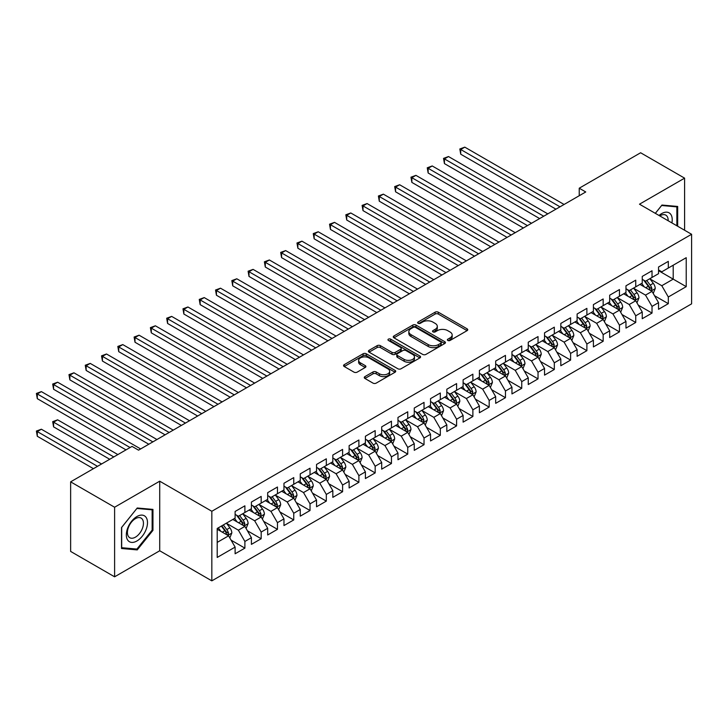 <?xml version="1.0" encoding="UTF-8"?>
<svg xmlns="http://www.w3.org/2000/svg" width="728" height="728" viewBox="0 0 728 728"><rect width="100%" height="100%" fill="white"/><g stroke="black" fill="none" stroke-linecap="round" stroke-linejoin="round"><path stroke-width="1.09" d="M447.847 340.458A1.583 0.91 0 0 0 450.086 340.458L467.076 330.658A2.257 1.301 0 0 0 467.74 329.729A2.257 1.301 0 0 0 467.076 328.81L438.301 312.194A2.257 1.301 0 0 0 435.107 312.194L418.118 322.004A1.583 0.91 0 0 0 417.654 322.65A1.583 0.91 0 0 0 418.118 323.296A1.583 0.91 0 0 0 420.356 323.296L422.559 322.022A7.235 4.177 0 0 1 432.787 322.022L435.18 323.405A7.235 4.177 0 0 1 437.3 326.362A7.235 4.177 0 0 1 435.18 329.32L432.987 330.585A1.583 0.91 0 0 0 432.523 331.231A1.583 0.91 0 0 0 432.987 331.877A1.583 0.91 0 0 0 435.226 331.877L437.419 330.612A7.235 4.177 0 0 1 447.647 330.612L450.05 331.995A7.235 4.177 0 0 1 452.17 334.944A7.235 4.177 0 0 1 450.05 337.901L447.847 339.166A1.583 0.91 0 0 0 447.383 339.812A1.583 0.91 0 0 0 447.847 340.458L447.847 339.166M364.928 376.613A2.257 1.301 0 0 0 364.264 377.541A2.257 1.301 0 0 0 364.928 378.46L373 383.119A2.257 1.301 0 0 0 376.194 383.119L395.058 372.226A2.257 1.301 0 0 0 395.723 371.307A2.257 1.301 0 0 0 395.058 370.388L366.284 353.772A2.257 1.301 0 0 0 363.09 353.772L344.226 364.664A2.257 1.301 0 0 0 343.561 365.583A2.257 1.301 0 0 0 344.226 366.512L353.981 372.135A2.257 1.301 0 0 0 357.175 372.135L365.247 367.476A2.257 1.301 0 0 0 365.911 366.557A2.257 1.301 0 0 0 365.247 365.629L360.415 362.844A6.052 3.494 0 0 1 358.64 360.369A6.052 3.494 0 0 1 362.371 357.148A6.052 3.494 0 0 1 368.959 357.903L387.906 368.841A6.052 3.494 0 0 1 389.68 371.307A6.052 3.494 0 0 1 385.94 374.538A6.052 3.494 0 0 1 379.352 373.773L376.194 371.953A2.257 1.301 0 0 0 373 371.953L364.928 376.613L364.928 378.46M114.605 507.234L114.605 576.813L159.714 550.768L159.714 481.19L114.605 507.234L70.634 481.845L132.032 446.401L138.538 450.159L585.74 191.964L579.233 188.206L579.233 195.732M159.714 481.19L211.83 511.274L691.6 234.279L691.6 303.858L211.83 580.853L211.83 511.274M684.593 230.239L684.593 178.151L639.484 204.195L691.6 234.279M684.593 178.151L640.622 152.762L579.233 188.206M422.713 354.418A2.257 1.301 0 0 0 425.907 354.418L444.772 343.525A2.257 1.301 0 0 0 445.436 342.606A2.257 1.301 0 0 0 444.772 341.687L415.997 325.07A2.257 1.301 0 0 0 412.803 325.07L393.939 335.963A2.257 1.301 0 0 0 393.275 336.882A2.257 1.301 0 0 0 393.939 337.81L422.713 354.418M389.061 340.804A1.583 0.91 0 0 1 390.663 341.023L390.663 339.148L419.92 356.038A2.257 1.301 0 0 1 420.575 356.957A2.257 1.301 0 0 1 419.92 357.876L401.055 368.768A2.257 1.301 0 0 1 397.861 368.768L369.087 352.161L377.159 347.529L377.159 345.654L369.087 350.314A2.257 1.301 0 0 0 368.423 351.233A2.257 1.301 0 0 0 369.087 352.161L369.087 350.314M377.159 347.529A2.257 1.301 0 0 1 380.353 347.529L380.353 345.654A2.257 1.301 0 0 0 377.159 345.654M380.353 345.654L392.019 352.388A2.257 1.301 0 0 0 395.222 352.388L400.573 349.294A2.257 1.301 0 0 0 401.237 348.375A2.257 1.301 0 0 0 400.573 347.447L388.424 340.44A1.583 0.91 0 0 1 387.96 339.794A1.583 0.91 0 0 1 388.943 338.948A1.583 0.91 0 0 1 390.663 339.148M658.54 270.67L673.2 279.133L673.2 265.21L686.222 257.694L668.313 268.031L668.313 261.361L658.54 267.003L658.54 273.673L652.024 277.441L652.024 270.761L642.251 276.403L642.251 283.074L635.744 286.841L635.744 280.162L625.971 285.804L625.971 292.483L619.455 296.241L619.455 289.562L609.682 295.204L609.682 301.883L603.166 305.642L603.166 298.971L593.402 304.613L593.402 311.284L586.886 315.042L586.886 308.372L577.113 314.014L577.113 320.684L570.597 324.451L570.597 317.772L560.824 323.414L560.824 330.093L554.317 333.852L554.317 327.172L544.544 332.814L544.544 339.494L538.028 343.252L538.028 336.582L528.255 342.215L528.255 348.894L521.739 352.652L521.739 345.982L511.966 351.624L511.966 358.294L505.46 362.062L505.46 355.382L495.686 361.024L495.686 367.704L489.17 371.462L489.17 364.783L479.397 370.425L479.397 377.104L472.882 380.862L472.882 374.183L463.117 379.825L463.117 386.504L456.602 390.263L456.602 383.592L446.828 389.234L446.828 395.905L440.313 399.672L440.313 392.993L430.539 398.635L430.539 405.305L424.033 409.072L424.033 402.393L414.259 408.035L414.259 414.714L407.744 418.473L407.744 411.793L397.97 417.435L397.97 424.115L391.455 427.873L391.455 421.203L381.69 426.845L381.69 433.515L375.175 437.273L375.175 430.603L365.401 436.245L365.401 442.915L358.886 446.683L358.886 440.003L349.112 445.645L349.112 452.325L342.597 456.083L342.597 449.404L332.833 455.046L332.833 461.725L326.317 465.483L326.317 458.813L316.544 464.446L316.544 471.125L310.028 474.884L310.028 468.213L300.255 473.855L300.255 480.525L293.748 484.293L293.748 477.614L283.975 483.255L283.975 489.935L277.459 493.693L277.459 487.014L267.686 492.656L267.686 499.335L261.17 503.094L261.17 496.414L251.406 502.056L251.406 508.736L244.89 512.494L244.89 505.824L235.117 511.465L235.117 518.136L217.199 528.483L217.199 557.439L235.117 547.101L228.601 535.817L217.199 529.229M686.222 257.694L686.222 286.65L668.313 296.997L661.798 285.713L649.986 278.897M654.554 295.723L668.313 303.667L668.313 296.997M668.313 303.667L658.54 309.309L658.54 302.639L652.024 306.397L645.509 295.113L633.706 288.297M638.265 305.123L652.024 313.076L652.024 306.397M652.024 313.076L642.251 318.709L642.251 312.039L635.744 315.797L629.229 304.513L617.417 297.697M621.976 314.532L635.744 322.477L635.744 315.797M635.744 322.477L625.971 328.119L625.971 321.439L619.455 325.198L612.94 313.923L601.137 307.098M605.696 323.933L619.455 331.877L619.455 325.198M619.455 331.877L609.682 337.519L609.682 330.84L603.166 334.607L596.66 323.323L584.848 316.507M589.407 333.333L603.166 341.277L603.166 334.607M603.166 341.277L593.402 346.919L593.402 340.249L586.886 344.007L580.371 332.723L568.559 325.907M573.127 342.733L586.886 350.678L586.886 344.007M586.886 350.678L577.113 356.32L577.113 349.649L570.597 353.408L564.082 342.124L552.279 335.308M556.838 352.143L570.597 360.087L570.597 353.408M570.597 360.087L560.824 365.729L560.824 359.05L554.317 362.808L547.802 351.524L535.99 344.708M540.549 361.543L554.317 369.487L554.317 362.808M554.317 369.487L544.544 375.129L544.544 368.45L538.028 372.217L531.513 360.933L519.71 354.117M524.269 370.943L538.028 378.888L538.028 372.217M538.028 378.888L528.255 384.53L528.255 377.85L521.739 381.618L515.224 370.334L503.421 363.518M507.98 380.344L521.739 388.288L521.739 381.618M521.739 388.288L511.966 393.93L511.966 387.26L505.46 391.018L498.944 379.734L487.132 372.918M491.691 389.753L505.46 397.697L505.46 391.018M505.46 397.697L495.686 403.339L495.686 396.66L489.17 400.418L482.655 389.134L470.852 382.318M475.411 399.153L489.17 407.098L489.17 400.418M489.17 407.098L479.397 412.74L479.397 406.06L472.882 409.819L466.375 398.544L454.563 391.719M459.122 408.554L472.882 416.498L472.882 409.819M472.882 416.498L463.117 422.14L463.117 415.461L456.602 419.228L450.086 407.944L438.274 401.128M442.842 417.954L456.602 425.898L456.602 419.228M456.602 425.898L446.828 431.54L446.828 424.87L440.313 428.628L433.797 417.344L421.994 410.528M426.553 427.354L440.313 435.308L440.313 428.628M440.313 435.308L430.539 440.941L430.539 434.27L424.033 438.029L417.517 426.745L405.705 419.929M410.264 436.764L424.033 444.708L424.033 438.029M424.033 444.708L414.259 450.35L414.259 443.671L407.744 447.429L401.228 436.145L389.425 429.329M393.985 446.164L407.744 454.108L407.744 447.429M407.744 454.108L397.97 459.75L397.97 453.071L391.455 456.838L384.939 445.554L373.136 438.738M377.696 455.564L391.455 463.509L391.455 456.838M391.455 463.509L381.69 469.15L381.69 462.48L375.175 466.239L368.659 454.954L356.847 448.139M361.406 464.964L375.175 472.909L375.175 466.239M375.175 472.909L365.401 478.551L365.401 471.88L358.886 475.639L352.37 464.355L340.567 457.539M345.127 474.374L358.886 482.318L358.886 475.639M358.886 482.318L349.112 487.96L349.112 481.281L342.597 485.039L336.09 473.755L324.279 466.939M328.838 483.774L342.597 491.719L342.597 485.039M342.597 491.719L332.833 497.361L332.833 490.681L326.317 494.439L319.801 483.165L307.99 476.349M312.558 493.175L326.317 501.119L326.317 494.439M326.317 501.119L316.544 506.761L316.544 500.081L310.028 503.849L303.512 492.565L291.71 485.749M296.269 502.575L310.028 510.519L310.028 503.849M310.028 510.519L300.255 516.161L300.255 509.491L293.748 513.249L287.232 501.965L275.421 495.149M279.98 511.975L293.748 519.928L293.748 513.249M293.748 519.928L283.975 525.561L283.975 518.891L277.459 522.649L270.943 511.365L259.141 504.55M263.7 521.385L277.459 529.329L277.459 522.649M277.459 529.329L267.686 534.971L267.686 528.291L261.17 532.05L254.654 520.775L242.852 513.95M247.411 530.785L261.17 538.729L261.17 532.05M261.17 538.729L251.406 544.371L251.406 537.692L244.89 541.459L238.375 530.175L226.563 523.359M231.131 540.185L244.89 548.129L244.89 541.459M244.89 548.129L235.117 553.771L235.117 547.101M235.117 514.378L238.375 516.261L244.89 512.494M217.199 542.396L228.601 535.817M251.406 504.977L254.654 506.852L261.17 503.094M238.375 530.175L244.89 526.408L232.833 519.455M251.406 537.692L244.89 526.408M267.686 495.568L270.943 497.452L277.459 493.693M254.654 520.775L261.17 517.007L249.122 510.055M267.686 528.291L261.17 517.007M283.975 486.168L287.232 488.051L293.748 484.293M270.943 511.365L277.459 507.607L265.411 500.646M283.975 518.891L277.459 507.607M300.255 476.767L303.512 478.651L310.028 474.884M287.232 501.965L293.748 498.207L281.691 491.245M300.255 509.491L293.748 498.207M316.544 467.367L319.801 469.241L326.317 465.483M303.512 492.565L310.028 488.806L297.979 481.845M316.544 500.081L310.028 488.806M332.833 457.967L336.09 459.841L342.597 456.083M319.801 483.165L326.317 479.397L314.259 472.445M332.833 490.681L326.317 479.397M349.112 448.557L352.37 450.441L358.886 446.683M336.09 473.755L342.597 469.997L330.548 463.035M349.112 481.281L342.597 469.997M365.401 439.157L368.659 441.041L375.175 437.273M352.37 464.355L358.886 460.596L346.837 453.635M365.401 471.88L358.886 460.596M381.69 429.757L384.939 431.64L391.455 427.873M368.659 454.954L375.175 451.196L363.117 444.235M381.69 462.48L375.175 451.196M397.97 420.356L401.228 422.231L407.744 418.473M384.939 445.554L391.455 441.787L379.406 434.834M397.97 453.071L391.455 441.787M414.259 410.947L417.517 412.831L424.033 409.072M401.228 436.145L407.744 432.387L395.695 425.434M414.259 443.671L407.744 432.387M430.539 401.547L433.797 403.43L440.313 399.672M417.517 426.745L424.033 422.986L411.975 416.025M430.539 434.27L424.033 422.986M446.828 392.146L450.086 394.03L456.602 390.263M433.797 417.344L440.313 413.586L428.264 406.624M446.828 424.87L440.313 413.586M463.117 382.746L466.375 384.621L472.882 380.862M450.086 407.944L456.602 404.176L444.544 397.224M463.117 415.461L456.602 404.176M479.397 373.337L482.655 375.22L489.17 371.462M466.375 398.544L472.882 394.776L460.833 387.824M479.397 406.06L472.882 394.776M495.686 363.936L498.944 365.82L505.46 362.062M482.655 389.134L489.17 385.376L477.122 378.414M495.686 396.66L489.17 385.376M511.966 354.536L515.224 356.42L521.739 352.652M498.944 379.734L505.46 375.976L493.402 369.014M511.966 387.26L505.46 375.976M528.255 345.136L531.513 347.01L538.028 343.252M515.224 370.334L521.739 366.575L509.691 359.614M528.255 377.85L521.739 366.575M544.544 335.735L547.802 337.61L554.317 333.852M531.513 360.933L538.028 357.166L525.98 350.214M544.544 368.45L538.028 357.166M560.824 326.326L564.082 328.21L570.597 324.451M547.802 351.524L554.317 347.766L542.26 340.813M560.824 359.05L554.317 347.766M577.113 316.926L580.371 318.809L586.886 315.042M564.082 342.124L570.597 338.365L558.549 331.404M577.113 349.649L570.597 338.365M593.402 307.525L596.66 309.409L603.166 305.642M580.371 332.723L586.886 328.965L574.829 322.004M593.402 340.249L586.886 328.965M609.682 298.125L612.94 300L619.455 296.241M596.66 323.323L603.166 319.556L591.118 312.603M609.682 330.84L603.166 319.556M625.971 288.716L629.229 290.599L635.744 286.841M612.94 313.923L619.455 310.155L607.407 303.203M625.971 321.439L619.455 310.155M642.251 279.315L645.509 281.199L652.024 277.441M629.229 304.513L635.744 300.755L623.687 293.794M642.251 312.039L635.744 300.755M658.54 269.915L661.798 271.799L668.313 268.031M645.509 295.113L652.024 291.355L639.976 284.393M658.54 302.639L652.024 291.355M70.634 481.845L70.634 551.424L114.605 576.813M159.714 550.768L211.83 580.853M661.798 285.713L673.2 279.133L686.222 286.65M677.677 226.244L677.677 206.452L661.961 205.05L655.309 213.331M152.953 530.357L152.953 509.4L137.237 507.998L121.521 527.545L121.521 548.503L137.237 549.904L152.953 530.357L152.143 529.884M448.484 340.686L450.05 339.776A7.235 4.177 0 0 0 452.17 336.827L452.17 334.944M437.3 326.362L437.3 328.246A7.235 4.177 0 0 1 435.18 331.195L433.615 332.104M467.076 328.81L467.076 330.658L438.301 314.077A2.257 1.301 0 0 0 435.107 314.077L418.755 323.514M444.772 341.687L444.772 343.525L415.997 326.954A2.257 1.301 0 0 0 412.803 326.954L393.966 337.819M440.777 343.252A1.583 0.91 0 0 0 441.241 342.606A1.583 0.91 0 0 0 440.777 341.96L415.524 327.382A1.583 0.91 0 0 0 413.286 327.382L410.965 328.719A7.235 4.177 0 0 0 408.845 331.668A7.235 4.177 0 0 0 410.965 334.625L428.228 344.59A7.235 4.177 0 0 0 438.456 344.59L440.777 343.252L440.777 345.136A1.583 0.91 0 0 0 441.241 344.49L441.241 342.606M408.845 331.668L408.845 333.551A7.235 4.177 0 0 0 410.965 336.5L410.965 334.625M440.777 345.136L438.456 346.473A7.235 4.177 0 0 1 428.228 346.473L410.965 336.5M380.353 347.529L392.019 354.272A2.257 1.301 0 0 0 395.222 354.272L400.573 351.178A2.257 1.301 0 0 0 401.237 350.25L401.237 348.375M390.663 341.023L419.883 357.894M404.131 359.377A6.052 3.494 0 0 0 410.719 360.132A6.052 3.494 0 0 0 414.45 356.911A6.052 3.494 0 0 0 412.685 354.445L406.006 350.587A2.257 1.301 0 0 0 402.811 350.587L397.461 353.681A2.257 1.301 0 0 0 396.796 354.6A2.257 1.301 0 0 0 397.461 355.528L404.131 359.377L404.131 361.261A6.052 3.494 0 0 0 410.719 362.016A6.052 3.494 0 0 0 414.45 358.795L414.45 356.911M396.796 354.6L396.796 356.483A2.257 1.301 0 0 0 397.461 357.403L397.461 355.528M404.131 361.261L397.461 357.403M389.68 371.307L389.68 373.191A6.052 3.494 0 0 1 385.94 376.412A6.052 3.494 0 0 1 379.352 375.657L376.194 373.837A2.257 1.301 0 0 0 373 373.837L364.956 378.478M358.64 360.369L358.64 362.253A6.052 3.494 0 0 0 360.415 364.719L360.415 362.844M365.219 367.494L360.415 364.719M395.031 372.245L366.284 355.655A2.257 1.301 0 0 0 363.09 355.655L344.253 366.53M135.581 548.948L137.237 549.904M653.234 293.439L655.245 288.516A6.106 3.522 -120 0 0 653.298 283.319L649.84 278.697M644.326 286.905L641.696 283.401M460.724 191.81L523.368 227.982L428.146 173L428.146 168.304L432.223 165.957L531.513 223.278M650.878 290.69L651.951 288.77A6.106 3.522 -120 0 0 650.204 285.103L646.746 280.48M644.771 280.771L649.048 286.477A3.112 1.793 60 0 1 649.613 287.424L651.951 288.77M643.698 280.153L648.257 286.231A6.106 3.522 60 0 1 650.004 289.899L650.122 290.254M560.014 206.825L460.724 149.495L464.792 147.147L564.082 204.477M555.937 209.173L460.724 154.2L460.724 149.495L459.823 148.985L464.792 147.147M460.724 154.2L459.823 148.985M636.945 302.839L638.966 297.916A6.106 3.522 -120 0 0 637.018 292.72L633.56 288.097M628.046 296.314L625.416 292.802M444.435 201.21L507.088 237.383L411.866 182.41L411.866 177.705L415.934 175.357L515.224 232.678M634.589 300.091L635.671 298.18A6.106 3.522 -120 0 0 633.924 294.503L630.466 289.89M628.491 290.172L632.759 295.877A3.112 1.793 60 0 1 633.324 296.824L635.671 298.18M627.418 289.553L631.968 295.632A6.106 3.522 60 0 1 633.715 299.308L633.842 299.654M620.656 312.248L622.677 307.316A6.106 3.522 -120 0 0 620.729 302.12L617.271 297.506M611.757 305.714L609.127 302.202M428.146 210.61L490.799 246.783L395.577 191.81L395.577 187.105L399.645 184.757L498.944 242.087M618.309 309.491L619.382 307.58A6.106 3.522 -120 0 0 617.635 303.904L614.177 299.29M612.202 299.572L616.48 305.278A3.112 1.793 60 0 1 617.044 306.224L619.382 307.58M611.129 298.953L615.679 305.032A6.106 3.522 60 0 1 617.426 308.708L617.553 309.063M543.725 216.225L444.435 158.904L448.503 156.547L547.802 213.877M539.657 218.582L444.435 163.6L444.435 158.904L443.543 158.386L448.503 156.547M444.435 163.6L443.543 158.386M527.445 225.625L427.254 167.786L432.223 165.957M428.146 173L427.254 167.786M671.899 222.904A14.97 8.645 120 0 0 670.807 214.414A14.97 8.645 120 0 0 659.031 215.479M668.158 220.748A11.339 6.543 120 0 0 667.094 216.325A11.339 6.543 120 0 0 665.82 215.142A11.339 6.543 120 0 0 659.795 215.916M661.606 205.496L676.858 206.879L676.858 225.771M675.857 206.297L676.858 206.879M655.337 213.35L661.634 205.514M127.746 540.167A14.97 8.645 120 0 0 142.206 536.29A14.97 8.645 120 0 0 146.082 517.362A14.97 8.645 120 0 0 131.622 521.23A14.97 8.645 120 0 0 127.746 540.167M128.492 536.536A11.339 6.543 120 0 0 129.766 537.719A11.339 6.543 120 0 0 140.313 532.432A11.339 6.543 120 0 0 142.369 519.273A11.339 6.543 120 0 0 141.096 518.09A11.339 6.543 120 0 0 130.549 523.377A11.339 6.543 120 0 0 128.492 536.536M136.919 508.463L152.143 509.818L152.143 530.12L136.919 549.067L121.685 547.702L121.685 527.4L136.882 508.444M151.133 509.236L152.143 509.818M604.376 321.649L606.397 316.716A6.106 3.522 -120 0 0 604.449 311.52L600.982 306.907M595.477 315.115L592.847 311.602M411.866 220.02L474.51 256.183L379.288 201.21L379.288 196.514L383.365 194.158L482.655 251.488M602.02 318.891L603.103 316.98A6.106 3.522 -120 0 0 601.355 313.313L597.888 308.69M595.913 308.981L600.19 314.687A3.112 1.793 60 0 1 600.755 315.624L603.103 316.98M594.84 308.363L599.399 314.441A6.106 3.522 60 0 1 601.146 318.109L601.264 318.464M588.087 331.049L590.108 326.126A6.106 3.522 -120 0 0 588.16 320.921L584.702 316.307M579.188 324.515L576.558 321.012M395.577 229.42L458.231 265.593L363.008 210.61L363.008 205.915L367.076 203.558L466.375 260.888M585.731 328.301L586.814 326.381A6.106 3.522 -120 0 0 585.066 322.713L581.608 318.091M579.634 318.382L583.902 324.087A3.112 1.793 60 0 1 584.466 325.034L586.814 326.381M578.56 317.763L583.11 323.842A6.106 3.522 60 0 1 584.857 327.509L584.984 327.864M511.156 235.035L410.965 177.186L415.934 175.357M411.866 182.41L410.965 177.186M494.867 244.435L394.685 186.586L399.645 184.757M395.577 191.81L394.685 186.586M571.808 340.449L573.819 335.526A6.106 3.522 -120 0 0 571.871 330.33L568.413 325.707M562.899 333.925L560.269 330.412M379.288 238.82L441.942 274.993L346.719 220.02L346.719 215.315L350.796 212.967L450.086 270.288M569.451 337.701L570.525 335.781A6.106 3.522 -120 0 0 568.777 332.114L565.319 327.5M563.345 327.782L567.622 333.488A3.112 1.793 60 0 1 568.186 334.434L570.525 335.781M562.271 327.163L566.83 333.242A6.106 3.522 60 0 1 568.577 336.909L568.695 337.264M478.587 253.835L378.396 195.996L383.365 194.158M379.288 201.21L378.396 195.996M555.519 349.859L557.539 344.926A6.106 3.522 -120 0 0 555.591 339.73L552.133 335.108M546.619 343.325L543.989 339.812M363.008 248.221L425.653 284.393L330.439 229.42L330.439 224.715L334.507 222.368L433.797 279.698M553.162 347.101L554.245 345.19A6.106 3.522 -120 0 0 552.497 341.514L549.039 336.9M547.065 337.182L551.333 342.888A3.112 1.793 60 0 1 551.897 343.834L554.245 345.19M545.991 336.564L550.541 342.642A6.106 3.522 60 0 1 552.288 346.319L552.415 346.664M462.298 263.236L362.107 205.396L367.076 203.558M363.008 210.61L362.107 205.396M539.23 359.259L541.25 354.327A6.106 3.522 -120 0 0 539.302 349.131L535.844 344.517M530.33 352.725L527.7 349.213M346.719 257.63L409.373 293.794L314.15 238.82L314.15 234.116L318.218 231.768L417.517 289.098M536.873 356.502L537.956 354.591A6.106 3.522 -120 0 0 536.208 350.914L532.75 346.3M530.776 346.592L535.044 352.288A3.112 1.793 60 0 1 535.617 353.235L537.956 354.591M529.702 345.973L534.252 352.043A6.106 3.522 60 0 1 535.999 355.719L536.126 356.074M522.95 368.659L524.97 363.736A6.106 3.522 -120 0 0 523.023 358.531L519.555 353.917M514.05 362.125L511.42 358.622M330.439 267.03L393.084 303.203L297.861 248.221L297.861 243.525L301.938 241.168L401.228 298.498M520.593 365.911L521.667 363.991A6.106 3.522 -120 0 0 519.919 360.324L516.461 355.701M514.487 355.992L518.764 361.698A3.112 1.793 60 0 1 519.328 362.635L521.667 363.991M513.413 355.373L517.972 361.452A6.106 3.522 60 0 1 519.719 365.119L519.837 365.474M506.661 378.06L508.681 373.136A6.106 3.522 -120 0 0 506.734 367.94L503.275 363.317M497.761 371.535L495.131 368.022M314.15 276.431L376.804 312.603L281.581 257.63L281.581 252.925L285.649 250.578L384.939 307.899M504.304 375.311L505.387 373.391A6.106 3.522 -120 0 0 503.64 369.724L500.181 365.101M498.207 365.392L502.475 371.098A3.112 1.793 60 0 1 503.039 372.044L505.387 373.391M497.133 364.774L501.683 370.852A6.106 3.522 60 0 1 503.43 374.52L503.558 374.875M490.372 387.46L492.392 382.537A6.106 3.522 -120 0 0 490.445 377.341L486.986 372.718M481.472 380.935L478.842 377.423M297.861 285.831L360.515 322.004L265.292 267.03L265.292 262.326L269.369 259.978L368.659 317.299M488.024 384.712L489.098 382.801A6.106 3.522 -120 0 0 487.35 379.124L483.893 374.511M481.918 374.793L486.195 380.498A3.112 1.793 60 0 1 486.759 381.445L489.098 382.801M480.844 374.174L485.394 380.253A6.106 3.522 60 0 1 487.141 383.929L487.269 384.275M474.092 396.869L476.112 391.937A6.106 3.522 -120 0 0 474.165 386.741L470.697 382.127M465.192 390.335L462.562 386.823M281.581 295.24L344.226 331.404L249.003 276.431L249.003 271.726L253.08 269.378L352.37 326.708M471.735 394.112L472.818 392.201A6.106 3.522 -120 0 0 471.071 388.524L467.604 383.911M465.629 384.202L469.906 389.899A3.112 1.793 60 0 1 470.47 390.845L472.818 392.201M464.555 383.574L469.114 389.653A6.106 3.522 60 0 1 470.861 393.329L470.98 393.684M457.803 406.269L459.823 401.337A6.106 3.522 -120 0 0 457.876 396.141L454.418 391.528M448.903 399.736L446.273 396.223M265.292 304.641L327.946 340.813L232.723 285.831L232.723 281.135L236.791 278.779L336.09 336.109M455.446 403.521L456.529 401.601A6.106 3.522 -120 0 0 454.782 397.934L451.324 393.311M449.349 393.602L453.617 399.308A3.112 1.793 60 0 1 454.181 400.245L456.529 401.601M448.275 392.984L452.825 399.062A6.106 3.522 60 0 1 454.572 402.73L454.7 403.084M441.523 415.67L443.534 410.747A6.106 3.522 -120 0 0 441.587 405.551L438.129 400.928M432.614 409.136L429.984 405.632M249.003 314.041L311.657 350.214L216.434 295.231L216.434 290.536L220.511 288.188L319.801 345.509M439.166 412.922L440.24 411.002A6.106 3.522 -120 0 0 438.493 407.334L435.035 402.711M433.06 403.003L437.337 408.708A3.112 1.793 60 0 1 437.901 409.655L440.24 411.002M431.986 402.384L436.545 408.463A6.106 3.522 60 0 1 438.292 412.13L438.411 412.485M425.234 425.07L427.254 420.147A6.106 3.522 -120 0 0 425.307 414.951L421.849 410.328M416.334 418.545L413.704 415.033M232.723 323.441L295.368 359.614L200.154 304.641L200.154 299.936L204.222 297.588L303.512 354.909M422.877 422.322L423.96 420.402A6.106 3.522 -120 0 0 422.213 416.735L418.755 412.121M416.78 412.403L421.048 418.109A3.112 1.793 60 0 1 421.612 419.055L423.96 420.402M415.706 411.784L420.256 417.863A6.106 3.522 60 0 1 422.003 421.53L422.131 421.885M408.945 434.48L410.965 429.547A6.106 3.522 -120 0 0 409.018 424.351L405.56 419.738M400.045 427.946L397.415 424.433M216.434 332.842L279.088 369.014L183.866 314.041L183.866 309.336L187.933 306.989L287.232 364.319M406.597 431.722L407.671 429.811A6.106 3.522 -120 0 0 405.924 426.135L402.466 421.521M400.491 421.803L404.768 427.509A3.112 1.793 60 0 1 405.332 428.455L407.671 429.811M399.417 421.184L403.967 427.263A6.106 3.522 60 0 1 405.714 430.94L405.842 431.295M446.018 272.645L345.827 214.796L350.796 212.967M346.719 220.02L345.827 214.796M429.729 282.045L329.538 224.197L334.507 222.368M330.439 229.42L329.538 224.197M413.44 291.446L313.258 233.606L318.218 231.768M314.15 238.82L313.258 233.606M397.16 300.846L296.969 243.006L301.938 241.168M297.861 248.221L296.969 243.006M380.871 310.246L280.68 252.407L285.649 250.578M281.581 257.63L280.68 252.407M364.582 319.656L264.401 261.807L269.369 259.978M265.292 267.03L264.401 261.807M348.303 329.056L248.111 271.216L253.08 269.378M249.003 276.431L248.111 271.216M332.014 338.456L231.823 280.617L236.791 278.779M232.723 285.831L231.823 280.617M315.734 347.857L215.543 290.017L220.511 288.188M216.434 295.231L215.543 290.017M392.665 443.88L394.685 438.948A6.106 3.522 -120 0 0 392.738 433.752L389.271 429.138M383.765 437.346L381.135 433.833M200.154 342.251L262.799 378.414L167.577 323.441L167.577 318.746L171.653 316.389L270.943 373.719M390.308 441.123L391.382 439.212A6.106 3.522 -120 0 0 389.644 435.544L386.177 430.921M384.202 431.213L388.479 436.909A3.112 1.793 60 0 1 389.043 437.856L391.382 439.212M383.128 430.594L387.687 436.673A6.106 3.522 60 0 1 389.435 440.34L389.553 440.695M299.445 357.266L199.254 299.417L204.222 297.588M200.154 304.641L199.254 299.417M376.376 453.28L378.396 448.357A6.106 3.522 -120 0 0 376.449 443.152L372.991 438.538M367.476 446.746L364.846 443.243M183.866 351.651L246.519 387.824L151.297 332.842L151.297 328.146L155.364 325.789L254.654 383.119M374.019 450.532L375.102 448.612A6.106 3.522 -120 0 0 373.355 444.945L369.897 440.322M367.922 440.613L372.19 446.319A3.112 1.793 60 0 1 372.754 447.256L375.102 448.612M366.848 439.994L371.398 446.073A6.106 3.522 60 0 1 373.146 449.74L373.273 450.095M283.156 366.666L182.974 308.818L187.933 306.989M183.866 314.041L182.974 308.818M360.087 462.68L362.107 457.757A6.106 3.522 -120 0 0 360.16 452.561L356.702 447.938M351.187 456.156L348.557 452.643M167.577 361.052L230.23 397.224L135.008 342.251L135.008 337.546L139.084 335.199L238.375 392.519M357.739 459.932L358.813 458.012A6.106 3.522 -120 0 0 357.066 454.345L353.608 449.731M351.633 450.013L355.91 455.719A3.112 1.793 60 0 1 356.474 456.665L358.813 458.012M350.559 449.394L355.118 455.473A6.106 3.522 60 0 1 356.856 459.141L356.984 459.495M266.876 376.067L166.685 318.227L171.653 316.389M167.577 323.441L166.685 318.227M343.807 472.081L345.827 467.158A6.106 3.522 -120 0 0 343.88 461.962L340.422 457.339M334.907 465.556L332.277 462.043M151.297 370.452L213.941 406.624L118.728 351.651L118.728 346.947L122.795 344.599L222.086 401.92M341.45 469.333L342.533 467.421A6.106 3.522 -120 0 0 340.786 463.745L337.319 459.131M335.344 459.414L339.621 465.119A3.112 1.793 60 0 1 340.185 466.066L342.533 467.421M334.279 458.795L338.829 464.874A6.106 3.522 60 0 1 340.577 468.55L340.695 468.896M250.587 385.467L150.396 327.627L155.364 325.789M151.297 332.842L150.396 327.627M327.518 481.49L329.538 476.558A6.106 3.522 -120 0 0 327.591 471.362L324.133 466.748M318.618 474.956L315.988 471.444M135.008 379.852L197.661 416.025L102.439 361.052L102.439 356.347L106.506 353.999L205.806 411.329M325.161 478.733L326.244 476.822A6.106 3.522 -120 0 0 324.497 473.145L321.039 468.532M319.064 468.823L323.332 474.52A3.112 1.793 60 0 1 323.896 475.466L326.244 476.822M317.99 468.195L322.54 474.274A6.106 3.522 60 0 1 324.288 477.95L324.415 478.305M234.298 394.876L134.116 337.028L139.084 335.199M135.008 342.251L134.116 337.028M311.238 490.89L313.249 485.958A6.106 3.522 -120 0 0 311.302 480.762L307.844 476.148M302.329 484.357L299.699 480.844M118.728 389.262L181.372 425.434L86.15 370.452L86.15 365.756L90.227 363.399L189.517 420.729M308.881 488.142L309.955 486.222A6.106 3.522 -120 0 0 308.208 482.555L304.75 477.932M302.775 478.223L307.052 483.929A3.112 1.793 60 0 1 307.616 484.866L309.955 486.222M301.701 477.604L306.261 483.683A6.106 3.522 60 0 1 308.008 487.35L308.126 487.705M218.018 404.277L117.827 346.428L122.795 344.599M118.728 351.651L117.827 346.428M294.949 500.291L296.969 495.368A6.106 3.522 -120 0 0 295.022 490.171L291.564 485.549M286.049 493.757L283.42 490.253M102.439 398.662L165.092 434.834L69.87 379.861L69.87 375.157L73.938 372.809L173.228 430.13M292.592 497.543L293.675 495.622A6.106 3.522 -120 0 0 291.928 491.955L288.47 487.332M286.495 487.624L290.763 493.329A3.112 1.793 60 0 1 291.327 494.276L293.675 495.622M285.421 487.005L289.971 493.084A6.106 3.522 60 0 1 291.719 496.751L291.846 497.106M201.729 413.677L101.538 355.837L106.506 353.999M102.439 361.052L101.538 355.837M278.66 509.691L280.68 504.768A6.106 3.522 -120 0 0 278.733 499.572L275.275 494.949M269.76 503.166L267.131 499.654M86.15 408.062L148.803 444.235L53.581 389.262L53.581 384.557L57.649 382.209L156.948 439.53M276.312 506.943L277.386 505.032A6.106 3.522 -120 0 0 275.639 501.355L272.181 496.742M270.206 497.024L274.483 502.73A3.112 1.793 60 0 1 275.048 503.676L277.386 505.032M269.132 496.405L273.683 502.484A6.106 3.522 60 0 1 275.43 506.16L275.557 506.506M185.449 423.077L85.258 365.238L90.227 363.399M86.15 370.452L85.258 365.238M262.38 519.1L264.401 514.168A6.106 3.522 -120 0 0 262.453 508.972L258.986 504.358M253.481 512.567L250.851 509.054M69.87 417.463L125.999 449.877L37.292 398.662L37.292 393.957L41.369 391.609L140.659 448.939M260.023 516.343L261.106 514.432A6.106 3.522 -120 0 0 259.359 510.756L255.892 506.142M253.917 506.424L258.194 512.13A3.112 1.793 60 0 1 258.759 513.076L261.106 514.432M252.844 505.805L257.403 511.884A6.106 3.522 60 0 1 259.15 515.56L259.268 515.915M169.16 432.478L68.969 374.638L73.938 372.809M69.87 379.861L68.969 374.638M246.091 528.501L248.111 523.569A6.106 3.522 -120 0 0 246.164 518.372L242.706 513.759M237.191 521.967L234.562 518.454M117.863 454.581L57.649 419.819L53.581 422.167L53.581 426.872L109.719 459.277M243.734 525.743L244.817 523.832A6.106 3.522 -120 0 0 243.07 520.165L239.612 515.542M237.637 515.834L241.905 521.539A3.112 1.793 60 0 1 242.47 522.476L244.817 523.832M236.564 515.215L241.114 521.293A6.106 3.522 60 0 1 242.861 524.961L242.988 525.316M53.581 426.872L52.689 421.649L113.786 456.929M52.689 421.649L57.649 419.819M152.871 441.887L52.689 384.038L57.649 382.209M53.581 389.262L52.689 384.038M229.811 537.901L231.823 532.978A6.106 3.522 -120 0 0 229.875 527.782L226.417 523.159M220.903 531.367L218.273 527.864M101.574 463.982L41.369 429.22L37.292 431.567L37.292 436.272L93.43 468.677M227.454 535.153L228.528 533.233A6.106 3.522 -120 0 0 226.781 529.565L223.323 524.943M221.794 525.825L225.625 530.94A3.112 1.793 60 0 1 226.19 531.886L228.528 533.233M221.367 526.071L224.834 530.694A6.106 3.522 60 0 1 226.581 534.361L226.699 534.716M37.292 436.272L36.4 431.049L97.507 466.33M36.4 431.049L41.369 429.22M130.075 447.529L36.4 393.448L41.369 391.609M37.292 398.662L36.4 393.448M450.05 339.776L450.05 337.901M432.987 331.877L432.987 330.585M435.18 331.195L435.18 329.32M418.118 323.296L418.118 322.004M435.107 314.077L435.107 312.194M438.301 314.077L438.301 312.194M393.939 337.81L393.939 335.963M412.803 326.954L412.803 325.07M415.997 326.954L415.997 325.07M428.228 346.473L428.228 344.59M438.456 346.473L438.456 344.59M392.019 354.272L392.019 352.388M395.222 354.272L395.222 352.388M400.573 351.178L400.573 349.294M419.92 357.876L419.92 356.038M373 373.837L373 371.953M376.194 373.837L376.194 371.953M379.352 375.657L379.352 373.773M365.247 367.476L365.247 365.629M344.226 366.512L344.226 364.664M363.09 355.655L363.09 353.772M366.284 355.655L366.284 353.772M395.058 372.226L395.058 370.388M651.26 290.909L655.209 288.634M650.204 285.103L653.298 283.319M645.7 287.706L648.257 286.231M634.971 300.309L638.92 298.034M633.924 294.503L637.018 292.72M629.42 297.106L631.968 295.632M618.691 309.719L622.64 307.434M617.635 303.904L620.729 302.12M613.131 306.506L615.679 305.032M602.402 319.119L606.351 316.835M601.355 313.313L604.449 311.52M596.851 315.906L599.399 314.441M586.122 328.519L590.071 326.244M585.066 322.713L588.16 320.921M580.562 325.316L583.11 323.842M569.833 337.919L573.782 335.644M568.777 332.114L571.871 330.33M564.273 334.716L566.83 333.242M553.544 347.329L557.493 345.045M552.497 341.514L555.591 339.73M547.993 344.116L550.541 342.642M537.264 356.729L541.213 354.445M536.208 350.914L539.302 349.131M531.704 353.517L534.252 352.043M520.975 366.129L524.924 363.845M519.919 360.324L523.023 358.531M515.424 362.917L517.972 361.452M504.695 375.53L508.645 373.255M503.64 369.724L506.734 367.94M499.135 372.327L501.683 370.852M488.406 384.93L492.355 382.655M487.35 379.124L490.445 377.341M482.846 381.727L485.394 380.253M472.117 394.339L476.067 392.055M471.071 388.524L474.165 386.741M466.566 391.127L469.114 389.653M455.837 403.74L459.787 401.456M454.782 397.934L457.876 396.141M450.277 400.527L452.825 399.062M439.548 413.14L443.498 410.865M438.493 407.334L441.587 405.551M433.988 409.937L436.545 408.463M423.259 422.54L427.209 420.265M422.213 416.735L425.307 414.951M417.708 419.337L420.256 417.863M406.979 431.95L410.929 429.666M405.924 426.135L409.018 424.351M401.419 428.737L403.967 427.263M390.69 441.35L394.64 439.066M389.644 435.544L392.738 433.752M385.139 438.138L387.687 436.673M374.41 450.75L378.36 448.475M373.355 444.945L376.449 443.152M368.85 447.547L371.398 446.073M358.121 460.151L362.071 457.876M357.066 454.345L360.16 452.561M352.561 456.947L355.118 455.473M341.832 469.56L345.782 467.276M340.786 463.745L343.88 461.962M336.281 466.348L338.829 464.874M325.553 478.96L329.502 476.676M324.497 473.145L327.591 471.362M319.992 475.748L322.54 474.274M309.264 488.361L313.213 486.077M308.208 482.555L311.302 480.762M303.703 485.148L306.261 483.683M292.974 497.761L296.924 495.486M291.928 491.955L295.022 490.171M287.424 494.558L289.971 493.084M276.695 507.161L280.644 504.886M275.639 501.355L278.733 499.572M271.135 503.958L273.683 502.484M260.406 516.571L264.355 514.287M259.359 510.756L262.453 508.972M254.855 513.358L257.403 511.884M244.126 525.971L248.075 523.687M243.07 520.165L246.164 518.372M238.566 522.759L241.114 521.293M227.837 535.371L231.786 533.096M226.781 529.565L229.875 527.782M222.277 532.168L224.834 530.694"/></g></svg>
